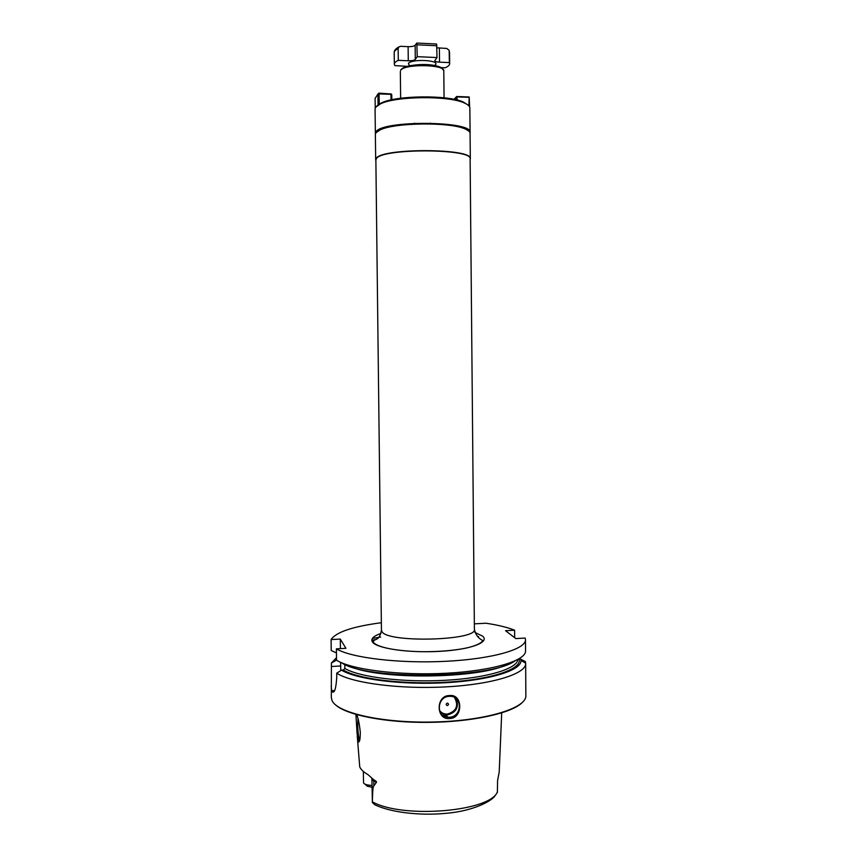 <?xml version="1.0" encoding="UTF-8"?>
<svg xmlns="http://www.w3.org/2000/svg" width="857" height="857" viewBox="0 0 857 857"><rect width="100%" height="100%" fill="white"/><g stroke="black" fill="none" stroke-linecap="round" stroke-linejoin="round"><path stroke-width="1.29" d="M468.008 105.036L463.401 102.069C448.254 94.773 396.384 95.309 381.386 102.936L379.201 104.093L379.073 93.906L390.942 94.356L391.006 99.937M416.823 43.043L417.23 56.669L437.016 57.558L436.62 44.018L416.823 43.043L415.142 45.25C414.092 46.246 411.756 46.717 408.114 46.653L400.68 46.31L398.901 46.91L398.151 48.613L398.291 60.344C395.655 61.565 394.338 62.85 394.327 64.232L394.841 65.614L407.279 66.343M398.291 60.344L408.275 60.783C411.906 60.836 414.242 60.386 415.291 59.433L417.23 56.669M437.016 57.558L434.778 60.643C435.002 61.468 436.588 61.972 439.523 62.154L449.368 62.593L449.657 63.643C449.625 65.143 448.104 66.514 445.115 67.789L441.098 67.607M436.92 47.81L446.722 48.442L449.154 50.306L449.368 62.593M390.942 94.356L391.756 94.634L391.81 99.766M469.85 108.014C469.807 106.225 467.965 104.543 464.301 102.958C448.854 95.523 395.795 96.08 380.508 103.836L375.655 107.254L375.066 109.01L375.366 133.51L375.944 131.914C381.729 120.109 473.3 120.783 470.075 132.514L469.85 108.014M376.834 106L379.201 104.093M378.055 105.079L377.926 94.109L375.109 98.384L375.227 108.089M376.598 132.021L380.647 129.461C395.345 122.187 449.85 121.619 464.708 128.582L468.8 131.057M470.075 133.306C470.043 131.774 468.383 130.318 465.072 128.936C450.107 121.93 395.109 122.497 380.283 129.825L375.955 132.717L375.366 134.303L375.677 159.756L376.266 158.331C382.051 147.768 473.546 148.272 470.311 158.77L470.075 133.306M375.88 160.57L375.677 159.756M470.118 159.584L470.311 158.77M470.118 158.974C473.332 148.54 382.233 148.036 376.459 158.534L375.869 159.959L381.44 630.249L382.061 631.78C388.017 643.104 477.756 640.575 474.392 629.274L470.118 158.974M514.671 637.715L514.618 630.216L505.534 630.698L515.807 638.583L525.159 638.069L525.48 639.751C526.091 649.135 492.721 658.947 446.036 661.293C399.416 663.714 351.091 657.844 336.394 648.845L345.928 648.321L340.304 639.076L331.091 639.568C336.051 632.102 352.805 626.488 381.354 622.718M514.618 630.216C507.505 627.356 497.971 625.032 486.037 623.232L474.339 623.842M525.352 662.954L525.341 661.583L520.767 659.204L518.442 659.183M336.447 652.905L331.241 650.549L331.091 639.568M525.566 650.688L525.566 650.817C526.177 660.608 492.818 670.817 446.154 673.248C399.555 675.745 351.241 669.617 336.544 660.211L336.394 648.845M344.803 664.411L344.857 668.449L343.336 670.035L341.547 670.142L336.715 673.163C351.413 682.997 399.705 689.446 446.293 686.853C492.936 684.336 526.284 673.666 525.662 663.425L525.855 696.387C525.095 708.685 484.248 720.93 433.203 722.012C382.168 723.212 336.94 712.799 332.034 700.523L331.327 697.534L331.402 663.039L336.544 660.104M334.616 690.56L331.702 690.742L332.248 691.867L333.887 691.76M331.702 690.742L331.177 685.943M336.512 657.64L331.402 663.039M340.775 670.624L340.604 662.332M340.422 648.62L340.304 639.076M332.248 691.867C334.594 693.334 336.094 688.3 336.758 676.751L336.715 673.163M514.811 661.004C491.072 678.808 365.81 680.115 341.707 662.815M477.703 636.687L478.538 636.483M336.533 659.301L336.073 660.136M341.547 670.142C356.191 679.365 402.436 685.236 446.508 682.675C490.654 680.179 521.902 670.088 520.981 660.436L520.767 659.204M525.662 663.425L525.341 661.583M449.454 695.563C462.994 693.602 463.23 718.402 449.689 718.552C435.849 720.266 435.592 695.338 449.454 695.563M449.443 717.223L447.815 717.202C435.645 716.602 437.016 696.57 449.239 696.345L450.021 696.323C462.737 695.98 462.148 716.891 449.443 717.223M447.815 717.202L445.961 714.856L447.579 714.877C456.374 712.446 459.234 707.025 456.17 698.605M445.961 714.856L440.305 712.306M454.489 697.459C458.859 705.643 456.513 711.181 447.44 714.085C444.13 714.213 441.484 712.992 439.502 710.41M447.354 705.59C445.769 704.861 445.758 704.036 447.333 703.104C448.907 703.833 448.918 704.658 447.354 705.59M335.291 704.636C345.928 714.931 385.254 722.869 428.886 722.376C472.528 721.948 511.672 713.195 522.095 702.676M443.519 715.734L446.497 715.531M356.683 714.663C358.183 717.92 359.383 723.726 360.272 732.06C360.294 738.734 359.726 742.055 358.569 742.012L357.112 733.828L355.901 714.438M371.992 785.376C367.321 785.248 364.504 784.423 363.55 782.902L363.325 771.45M357.251 736.067L359.747 766.961C360.99 769.682 363.754 772.243 368.039 774.664L373.502 779.591C375.944 781.027 376.93 781.916 376.437 782.248L373.834 785.933L373.781 781.091L376.437 782.248M373.502 779.591L373.781 781.091L371.917 779.238L372.377 801.841C372.72 785.912 373.32 787.015 373.834 785.933M497.392 792.404L497.585 780.566L499.203 772.071L501.709 712.906M359.704 740.266L359.672 740.212C358.59 737.706 357.937 732.649 357.733 725.054L357.99 718.648M372.334 802.527L375.109 804.98M372.024 787.24L367.01 786.148M476.288 672.295L475.753 671.984M468.897 105.872L469.186 96.98L469.636 107.007M457.306 100.087L456.674 96.498L453.985 99.337M468.822 97.344L457.274 96.895M456.106 99.798L456.085 97.098M469.186 96.98L456.674 96.498M377.926 94.109L378.901 93.134L391.338 93.991M378.494 93.499L379.073 93.906M414.231 123.301L414.788 123.279M430.975 123.633L430.439 123.119M443.797 70.96C445.051 64.286 403.968 63.718 400.68 70.381L400.755 69.974C404.536 63.632 440.68 61.447 443.797 70.96L444.065 97.805M442.33 68.935C439.93 63.15 404.633 63.407 401.837 69.235M409.55 65.807L408.403 63.514C411.028 58.715 439.962 60.001 435.527 64.704L434.478 65.539M436.899 45.742L417.102 44.821M398.151 48.613C395.527 49.877 394.209 51.227 394.199 52.641L394.327 64.232M449.154 50.306L449.25 50.97M439.373 48.11L439.523 62.154M415.142 45.25L415.291 59.433M408.114 46.653L408.275 60.783M380.958 633.441C373.352 636.076 370.524 638.947 372.495 642.032C376.673 648.481 408.757 653.152 439.78 651.352C470.889 649.638 490.247 642.204 482.512 636.087L474.939 632.455M340.647 665.975L331.455 666.5M371.82 640.286L375.891 639.536M506.144 664.989C476.813 678.819 380.058 679.826 350.449 666.617M517.778 659.547C517.424 668.717 486.894 678.069 444.912 680.319C402.994 682.633 359.244 677.137 344.857 668.449M519.096 659.301C522.17 668.867 492.7 679.247 448.907 682.054C405.2 684.936 358.194 679.237 343.336 670.035M442.79 715.209L446.068 714.995M444.837 716.431L447.075 716.27M372.377 801.841C403.047 819.056 490.922 811.472 497.456 791.729M380.24 672.884L380.572 673.506M476.492 671.877L476.171 672.499M333.994 691.62L332.173 691.738M400.637 98.266L400.337 71.41M449.55 52.063L449.657 63.643M398.901 46.91C395.655 48.667 394.091 50.584 394.199 52.641M381.386 102.936L380.508 103.836M463.401 102.069L464.301 102.958M381.44 630.249C379.244 641.839 374.691 638.026 373.266 641.668L373.309 641.947C375.869 647.314 398.344 651.577 424.054 651.716C439.223 651.684 452.678 650.592 464.398 648.438C472.271 646.939 481.452 643.736 482.802 640.522C478.238 638.294 475.442 634.555 474.392 629.274M525.566 650.817L525.48 639.751M372.399 638.422L380.626 637.051M518.978 659.301L517.864 659.504M520.981 660.436L525.652 663.125M442.64 715.092L445.983 714.877M355.923 715.049L355.88 714.427M359.49 740.941L358.569 742.012M371.917 779.238L371.659 777.985M375.152 804.873C390.46 812.361 420.059 815.971 446.626 813.272C473.3 811.054 492.85 800.652 495.239 795.307M366.143 785.237L364.921 784.123"/></g></svg>
